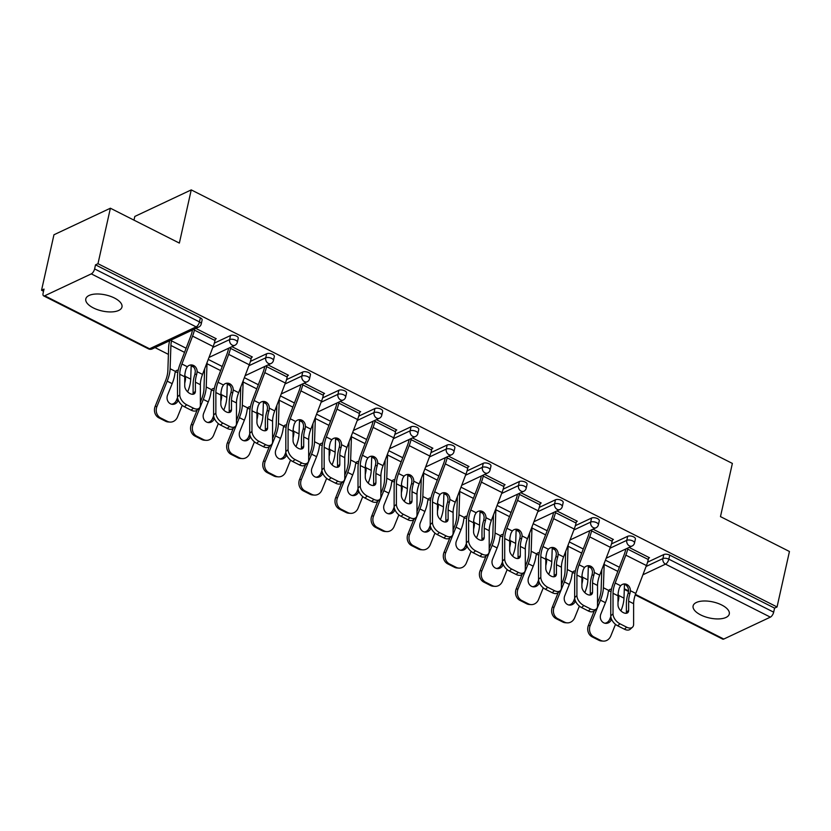 <?xml version="1.0" encoding="UTF-8"?>
<svg xmlns="http://www.w3.org/2000/svg" width="831" height="831" viewBox="0 0 831 831"><rect width="100%" height="100%" fill="white"/><g stroke="black" fill="none" stroke-linecap="round" stroke-linejoin="round"><path stroke-width="1.25" d="M93.352 307.917A18.531 8.217 -167.4 0 0 121.97 307.003A18.531 8.217 -167.4 0 0 114.418 298.007A18.531 8.217 -167.4 0 0 85.801 298.921A18.531 8.217 -167.4 0 0 93.352 307.917M700.668 614.909A18.531 8.217 -167.4 0 0 729.286 614.005A18.531 8.217 -167.4 0 0 721.734 605.01A18.531 8.217 -167.4 0 0 693.116 605.913A18.531 8.217 -167.4 0 0 700.668 614.909M133.978 220.153L134.809 216.444L191.244 189.894L732.371 463.428L720.477 516.622L789.45 551.493L777.047 606.962L774.585 608.126L669.734 555.129L668.83 559.18L773.671 612.177L774.585 608.126M41.55 290.248L44.022 289.084L43.108 293.135A4.342 1.932 -63.2 0 0 43.617 295.857A4.342 1.932 -63.2 0 0 44.729 295.774L91.296 273.877A4.342 1.932 -63.2 0 0 94.609 268.912L95.513 264.86L97.985 263.697L110.388 208.217L53.953 234.768L41.55 290.248L43.534 291.255M155.033 347.607L168.413 354.38M191.172 365.879L193.82 367.219M203.429 372.08L204.519 372.631M227.279 384.13L229.927 385.47M239.525 390.331L240.626 390.882M264.029 402.048L263.385 402.349L266.034 403.721M275.632 408.582L276.733 409.132M299.482 420.631L302.141 421.971M311.739 426.833L312.83 427.383M337.448 467.271A6.658 3.947 48.2 0 0 337.542 466.388L339.806 464.363A6.658 3.947 -131.8 0 1 338.913 466.638A6.658 3.947 -131.8 0 1 334.478 466.607A6.658 3.947 -131.8 0 1 329.159 458.982L329.159 449.8A19.404 8.632 116.8 0 1 329.793 444.564A19.404 8.632 116.8 0 1 330.509 441.905L331.756 439.744A6.658 5.807 -90.9 0 1 335.641 437.947A6.658 5.807 -90.9 0 1 338.072 438.508A6.658 5.807 -90.9 0 1 341.551 444.699L341.157 447.296L339.297 447.317L339.713 444.72A6.658 5.807 89.1 0 0 336.223 438.539L335.589 438.851L338.248 440.222M347.846 445.084L348.937 445.634M371.696 457.133L374.345 458.473M383.953 463.334L385.044 463.885M407.803 475.384L410.452 476.734M420.06 481.585L421.151 482.136M443.91 493.645L446.559 494.985M456.167 499.836L457.258 500.387M480.017 511.896L482.666 513.236M492.274 518.087L493.365 518.637M517.973 558.525A6.658 3.947 48.2 0 0 518.066 557.643L520.331 555.627A6.658 3.947 -131.8 0 1 519.448 557.902A6.658 3.947 -131.8 0 1 515.002 557.861A6.658 3.947 -131.8 0 1 509.683 550.236L509.694 541.054A19.404 8.632 116.8 0 1 510.327 535.829A19.404 8.632 116.8 0 1 511.034 533.17L512.28 530.999A6.658 5.807 -90.9 0 1 516.165 529.202A6.658 5.807 -90.9 0 1 518.596 529.773A6.658 5.807 -90.9 0 1 522.076 535.953L521.681 538.55L519.822 538.581L520.237 535.985A6.658 5.807 89.1 0 0 516.757 529.794L516.124 530.116L518.773 531.487M528.371 536.338L529.472 536.888M552.22 548.398L554.879 549.738M564.478 554.589L565.579 555.139M588.982 566.306L588.327 566.617L590.986 567.988M600.584 572.839L601.675 573.39M773.671 612.177A4.342 1.932 116.8 0 1 770.358 617.142L723.791 639.049A4.342 1.932 116.8 0 1 722.69 639.122L635.258 594.934M110.388 208.217L179.361 243.088L191.244 189.894M97.985 263.697L777.047 606.962M629.098 547.432L649.51 557.757L648.564 558.193M214.315 343.141L230.53 335.516A4.342 1.922 12.6 0 1 236.471 336.108A4.342 1.922 12.6 0 1 238.237 338.217L237.334 342.268A4.342 1.922 12.6 0 0 235.557 340.159A4.342 1.922 -167.4 0 0 229.626 339.567L230.53 335.516M95.513 264.86L200.364 317.858A4.342 1.922 12.6 0 1 202.13 319.966L201.227 324.017A4.342 1.922 12.6 0 0 199.461 321.909L200.364 317.858M647.588 562.161L663.792 554.537A4.342 1.922 12.6 0 1 669.734 555.129M251.409 357.434L252.354 356.987L231.942 346.662M286.529 379.642L302.744 372.018A4.342 1.922 12.6 0 1 308.675 372.61A4.342 1.922 12.6 0 1 310.451 374.719L309.548 378.77A4.342 1.922 12.6 0 0 307.771 376.661A4.342 1.922 -167.4 0 0 301.83 376.069L302.744 372.018M323.623 393.936L324.568 393.489L304.156 383.174M358.743 416.144L374.947 408.52A4.342 1.922 12.6 0 1 380.889 409.112A4.342 1.922 12.6 0 1 382.665 411.22L381.751 415.282A4.342 1.922 12.6 0 0 379.985 413.173A4.342 1.922 -167.4 0 0 374.043 412.571L374.947 408.52M395.826 430.437L396.771 429.991L376.36 419.676M430.957 452.646L447.161 445.021A4.342 1.922 12.6 0 1 453.103 445.613A4.342 1.922 12.6 0 1 454.869 447.722L453.965 451.784A4.342 1.922 12.6 0 0 452.199 449.675A4.342 1.922 -167.4 0 0 446.257 449.072L447.161 445.021M468.04 466.939L468.985 466.492L448.574 456.177M503.16 489.158L519.375 481.523A4.342 1.922 12.6 0 1 525.317 482.125A4.342 1.922 12.6 0 1 527.083 484.234L526.179 488.285A4.342 1.922 12.6 0 0 524.413 486.177A4.342 1.922 -167.4 0 0 518.471 485.584L519.375 481.523M540.254 503.441L541.199 502.994L520.788 492.679M575.374 525.659L591.589 518.035A4.342 1.922 12.6 0 1 597.52 518.627A4.342 1.922 12.6 0 1 599.296 520.736L598.393 524.787A4.342 1.922 12.6 0 0 596.616 522.678A4.342 1.922 -167.4 0 0 590.675 522.086L591.589 518.035M612.468 539.942L613.413 539.496L593.002 529.181M611.481 543.91L627.696 536.286A4.342 1.922 12.6 0 1 633.627 536.878A4.342 1.922 12.6 0 1 635.403 538.987L634.5 543.038A4.342 1.922 12.6 0 0 632.723 540.929A4.342 1.922 -167.4 0 0 626.782 540.337L627.696 536.286M576.361 521.691L577.306 521.245L556.895 510.93M539.267 507.409L555.482 499.784A4.342 1.922 12.6 0 1 561.424 500.376A4.342 1.922 12.6 0 1 563.189 502.485L562.286 506.536A4.342 1.922 12.6 0 0 560.51 504.427A4.342 1.922 -167.4 0 0 554.578 503.835L555.482 499.784M504.147 485.19L505.092 484.743L484.681 474.428M467.064 470.907L483.268 463.272A4.342 1.922 12.6 0 1 489.21 463.875A4.342 1.922 12.6 0 1 490.976 465.983L490.072 470.034A4.342 1.922 12.6 0 0 488.306 467.926A4.342 1.922 -167.4 0 0 482.364 467.334L483.268 463.272M431.933 448.688L432.878 448.241L412.467 437.927M394.85 434.395L411.054 426.77A4.342 1.922 12.6 0 1 416.996 427.363A4.342 1.922 12.6 0 1 418.772 429.471L417.858 433.533A4.342 1.922 12.6 0 0 416.092 431.424A4.342 1.922 -167.4 0 0 410.15 430.822L411.054 426.77M359.719 412.186L360.664 411.74L340.253 401.425M322.636 397.893L338.851 390.269A4.342 1.922 12.6 0 1 344.782 390.861A4.342 1.922 12.6 0 1 346.558 392.97L345.654 397.021A4.342 1.922 12.6 0 0 343.878 394.912A4.342 1.922 -167.4 0 0 337.937 394.32L338.851 390.269M287.516 375.685L288.461 375.238L268.049 364.913M250.422 361.392L266.637 353.767A4.342 1.922 12.6 0 1 272.578 354.359A4.342 1.922 12.6 0 1 274.344 356.468L273.441 360.519A4.342 1.922 12.6 0 0 271.664 358.41A4.342 1.922 -167.4 0 0 265.733 357.818L266.637 353.767M215.302 339.183L216.247 338.736L195.836 328.411M628.652 610.38A6.658 3.947 -131.8 0 1 627.769 612.655A6.658 3.947 -131.8 0 1 623.323 612.624A6.658 3.947 -131.8 0 1 618.004 604.999L618.004 595.806A19.404 8.632 116.8 0 1 618.638 590.581A19.404 8.632 116.8 0 1 619.355 587.922L620.601 585.751A6.658 5.807 -90.9 0 1 624.486 583.954A6.658 5.807 -90.9 0 1 626.917 584.525A6.658 5.807 -90.9 0 1 630.397 590.706L630.002 593.303L628.143 593.334A23.164 10.304 -63.2 0 0 627.145 596.97A23.164 10.304 -63.2 0 0 626.397 603.213L626.387 612.395L628.652 610.38L628.652 601.187A19.404 8.632 116.8 0 1 629.285 595.962A19.404 8.632 116.8 0 1 630.002 593.303M613.018 613.849A8.684 5.142 48.2 0 0 619.957 623.79L617.703 625.805A8.684 5.142 -131.8 0 1 610.754 615.864L613.018 613.849L613.029 593.292A19.404 8.632 116.8 0 1 613.662 588.068A19.404 8.632 116.8 0 1 615.2 583.019L625.836 555.139A23.164 10.304 -63.2 0 0 627.675 549.114L627.924 547.993M625.785 548.99L625.535 550.122A19.404 8.632 116.8 0 1 623.998 555.16L613.361 583.05A23.164 10.304 -63.2 0 0 611.523 589.065A23.164 10.304 -63.2 0 0 610.775 595.318L610.754 615.864M619.957 623.79L626.667 627.176A8.684 5.142 48.2 0 0 632.464 627.228A8.684 5.142 48.2 0 0 633.617 624.258L633.627 603.711A19.404 8.632 116.8 0 1 634.261 598.476A19.404 8.632 116.8 0 1 635.798 593.438L646.435 565.547A23.164 10.304 -63.2 0 0 648.273 559.533L648.751 557.372M628.143 593.334L628.558 590.737A6.658 5.807 89.1 0 0 625.068 584.546A6.658 5.807 89.1 0 0 623.562 584.058M632.464 627.228L630.199 629.244A8.684 5.142 -131.8 0 1 624.413 629.202L626.667 627.176M617.703 625.805L624.413 629.202M626.294 613.278A6.658 3.947 48.2 0 0 626.387 612.395M624.455 584.286L623.988 598.154A23.164 10.304 116.8 0 1 623.24 603.659A23.164 10.304 116.8 0 1 621.058 610.577L620.934 610.889M618.077 594.217A6.658 4.134 -130.1 0 1 618.586 595.422L618.856 597.707A23.164 10.304 116.8 0 1 618.264 601.145A23.164 10.304 116.8 0 1 618.004 602.236M597.52 602.911L598.673 600.044A19.404 8.632 -63.2 0 0 600.501 594.258A19.404 8.632 -63.2 0 0 601.125 589.646L601.81 569.64M611.502 589.2A6.658 4.134 -130.1 0 0 609.331 589.844A6.658 4.134 -130.1 0 0 608.791 590.477L608.209 592.316A23.164 10.304 116.8 0 1 607.617 595.765A23.164 10.304 116.8 0 1 605.435 602.683L600.855 614.026A6.658 5.859 -86.2 0 0 603.711 622.803A6.658 5.859 -86.2 0 0 605.737 623.354A6.658 5.859 -86.2 0 0 611.502 619.407L611.554 619.261M604.262 563.21A19.404 8.632 -63.2 0 0 604.179 564.488L603.389 587.746A23.164 10.304 116.8 0 1 602.641 593.251A23.164 10.304 116.8 0 1 600.46 600.169L590.207 625.535A8.684 7.645 93.8 0 0 593.936 636.993L592.15 636.868A8.684 7.645 -86.2 0 1 588.421 625.421L594.331 610.785M600.647 640.379A8.684 7.645 93.8 0 0 603.285 641.106L601.499 640.992A8.684 7.645 -86.2 0 1 598.871 640.265L600.647 640.379L593.936 636.993M603.285 641.106A8.684 7.645 93.8 0 0 610.806 635.954L615.491 624.361M598.871 640.265L592.15 636.868M604.854 623.219A6.658 5.859 93.8 0 0 609.715 619.282L610.795 616.592M611.065 591.547A6.658 4.134 49.9 0 0 608.479 591.132M592.545 592.129A6.658 3.947 -131.8 0 1 591.662 594.404A6.658 3.947 -131.8 0 1 587.216 594.362A6.658 3.947 -131.8 0 1 581.897 586.748L581.897 577.555A19.404 8.632 116.8 0 1 582.541 572.33A19.404 8.632 116.8 0 1 583.248 569.671L584.494 567.5A6.658 5.807 -90.9 0 1 588.379 565.703A6.658 5.807 -90.9 0 1 590.81 566.275A6.658 5.807 -90.9 0 1 594.29 572.455L593.895 575.052L592.036 575.083A23.164 10.304 -63.2 0 0 591.049 578.719A23.164 10.304 -63.2 0 0 590.29 584.962L590.28 594.144L592.545 592.129L592.545 582.936A19.404 8.632 116.8 0 1 593.178 577.711A19.404 8.632 116.8 0 1 593.895 575.052M576.911 595.598A8.684 5.142 48.2 0 0 583.85 605.539L581.596 607.554A8.684 5.142 -131.8 0 1 574.657 597.614L576.911 595.598L576.922 575.042A19.404 8.632 116.8 0 1 577.566 569.806A19.404 8.632 116.8 0 1 579.093 564.768L589.74 536.888A23.164 10.304 -63.2 0 0 591.568 530.864L591.817 529.731M589.678 530.739L589.428 531.871A19.404 8.632 116.8 0 1 587.891 536.909L577.254 564.8A23.164 10.304 -63.2 0 0 575.426 570.814A23.164 10.304 -63.2 0 0 574.668 577.067L574.657 597.614M583.85 605.539L590.571 608.926A8.684 5.142 48.2 0 0 596.357 608.978A8.684 5.142 48.2 0 0 597.51 606.007L597.52 585.45A19.404 8.632 116.8 0 1 598.164 580.225A19.404 8.632 116.8 0 1 599.691 575.187L610.338 547.297A23.164 10.304 -63.2 0 0 612.167 541.282L612.644 539.111M592.036 575.083L592.451 572.486A6.658 5.807 89.1 0 0 588.971 566.295A6.658 5.807 89.1 0 0 587.465 565.807M596.357 608.978L594.092 610.993A8.684 5.142 -131.8 0 1 588.306 610.951L590.571 608.926M581.596 607.554L588.306 610.951M590.187 595.027A6.658 3.947 48.2 0 0 590.28 594.144M556.438 573.878A6.658 3.947 -131.8 0 1 555.555 576.153A6.658 3.947 -131.8 0 1 551.109 576.112A6.658 3.947 -131.8 0 1 545.79 568.497L545.801 559.305A19.404 8.632 116.8 0 1 546.434 554.08A19.404 8.632 116.8 0 1 547.141 551.42L548.387 549.249A6.658 5.807 -90.9 0 1 552.272 547.452A6.658 5.807 -90.9 0 1 554.703 548.024A6.658 5.807 -90.9 0 1 558.183 554.204L557.788 556.801L555.929 556.832A23.164 10.304 -63.2 0 0 554.942 560.468A23.164 10.304 -63.2 0 0 554.184 566.711L554.173 575.893L556.438 573.878L556.448 564.685A19.404 8.632 116.8 0 1 557.082 559.46A19.404 8.632 116.8 0 1 557.788 556.801M540.804 577.337A8.684 5.142 48.2 0 0 547.754 587.288L545.489 589.304A8.684 5.142 -131.8 0 1 538.55 579.363L540.804 577.337L540.825 556.791A19.404 8.632 116.8 0 1 541.459 551.555A19.404 8.632 116.8 0 1 542.986 546.518L553.633 518.627A23.164 10.304 -63.2 0 0 555.461 512.613L555.71 511.481M553.571 512.488L553.321 513.62A19.404 8.632 116.8 0 1 551.784 518.658L541.147 546.549A23.164 10.304 -63.2 0 0 539.319 552.563A23.164 10.304 -63.2 0 0 538.561 558.816L538.55 579.363M547.754 587.288L554.464 590.675A8.684 5.142 48.2 0 0 560.25 590.727A8.684 5.142 48.2 0 0 561.403 587.756L561.424 567.199A19.404 8.632 116.8 0 1 562.057 561.974A19.404 8.632 116.8 0 1 563.584 556.936L574.231 529.046A23.164 10.304 -63.2 0 0 576.06 523.031L576.548 520.86M555.929 556.832L556.344 554.235A6.658 5.807 89.1 0 0 552.864 548.045A6.658 5.807 89.1 0 0 551.358 547.546M560.25 590.727L557.985 592.742A8.684 5.142 -131.8 0 1 552.2 592.7L554.464 590.675M545.489 589.304L552.2 592.7M554.08 576.776A6.658 3.947 48.2 0 0 554.173 575.893M504.708 559.086A8.684 5.142 48.2 0 0 511.647 569.038L509.382 571.053A8.684 5.142 -131.8 0 1 502.443 561.112L504.708 559.086L504.718 538.54A19.404 8.632 116.8 0 1 505.352 533.305A19.404 8.632 116.8 0 1 506.879 528.267L517.526 500.376A23.164 10.304 -63.2 0 0 519.354 494.362L519.604 493.23M517.464 494.237L517.214 495.369A19.404 8.632 116.8 0 1 515.687 500.407L505.04 528.298A23.164 10.304 -63.2 0 0 503.212 534.312A23.164 10.304 -63.2 0 0 502.454 540.555L502.443 561.112M511.647 569.038L518.357 572.424A8.684 5.142 48.2 0 0 524.143 572.476A8.684 5.142 48.2 0 0 525.306 569.505L525.317 548.948A19.404 8.632 116.8 0 1 525.95 543.723A19.404 8.632 116.8 0 1 527.477 538.685L538.124 510.795A23.164 10.304 -63.2 0 0 539.953 504.781L540.441 502.61M520.331 555.627L520.341 546.434A19.404 8.632 116.8 0 1 520.975 541.21A19.404 8.632 116.8 0 1 521.681 538.55M519.822 538.581A23.164 10.304 -63.2 0 0 518.835 542.207A23.164 10.304 -63.2 0 0 518.077 548.46L518.066 557.643M516.757 529.794A6.658 5.807 89.1 0 0 515.251 529.295M524.143 572.476L521.889 574.491A8.684 5.142 -131.8 0 1 516.093 574.45L518.357 572.424M509.382 571.053L516.093 574.45M484.224 537.377A6.658 3.947 -131.8 0 1 483.341 539.651A6.658 3.947 -131.8 0 1 478.905 539.61A6.658 3.947 -131.8 0 1 473.577 531.985L473.587 522.803A19.404 8.632 116.8 0 1 474.221 517.568A19.404 8.632 116.8 0 1 474.927 514.919L476.173 512.748A6.658 5.807 -90.9 0 1 480.058 510.951A6.658 5.807 -90.9 0 1 482.489 511.512A6.658 5.807 -90.9 0 1 485.979 517.703L485.574 520.299L483.725 520.331A23.164 10.304 -63.2 0 0 482.728 523.956A23.164 10.304 -63.2 0 0 481.97 530.209L481.97 539.392L484.224 537.377L484.234 528.184A19.404 8.632 116.8 0 1 484.868 522.959A19.404 8.632 116.8 0 1 485.574 520.299M468.601 540.836A8.684 5.142 48.2 0 0 475.54 550.787L473.275 552.802A8.684 5.142 -131.8 0 1 466.336 542.861L468.601 540.836L468.611 520.289A19.404 8.632 116.8 0 1 469.245 515.054A19.404 8.632 116.8 0 1 470.772 510.016L481.419 482.125A23.164 10.304 -63.2 0 0 483.247 476.111L483.507 474.979M481.367 475.986L481.107 477.119A19.404 8.632 116.8 0 1 479.58 482.157L468.933 510.047A23.164 10.304 -63.2 0 0 467.105 516.061A23.164 10.304 -63.2 0 0 466.347 522.304L466.336 542.861M475.54 550.787L482.25 554.173A8.684 5.142 48.2 0 0 488.046 554.225A8.684 5.142 48.2 0 0 489.199 551.254L489.21 530.697A19.404 8.632 116.8 0 1 489.843 525.472A19.404 8.632 116.8 0 1 491.381 520.435L502.017 492.544A23.164 10.304 -63.2 0 0 503.846 486.53L504.334 484.359M483.725 520.331L484.13 517.734A6.658 5.807 89.1 0 0 480.65 511.543A6.658 5.807 89.1 0 0 479.144 511.044M488.046 554.225L485.782 556.24A8.684 5.142 -131.8 0 1 479.986 556.199L482.25 554.173M473.275 552.802L479.986 556.199M481.866 540.275A6.658 3.947 48.2 0 0 481.97 539.392M448.117 519.115A6.658 3.947 -131.8 0 1 447.234 521.39A6.658 3.947 -131.8 0 1 442.798 521.359A6.658 3.947 -131.8 0 1 437.47 513.735L437.48 504.552A19.404 8.632 116.8 0 1 438.114 499.317A19.404 8.632 116.8 0 1 438.82 496.668L440.077 494.497A6.658 5.807 -90.9 0 1 443.962 492.7A6.658 5.807 -90.9 0 1 446.382 493.261A6.658 5.807 -90.9 0 1 449.872 499.452L449.467 502.049L447.618 502.08A23.164 10.304 -63.2 0 0 446.621 505.705A23.164 10.304 -63.2 0 0 445.863 511.958L445.863 521.141L448.117 519.115L448.127 509.933A19.404 8.632 116.8 0 1 448.761 504.697A19.404 8.632 116.8 0 1 449.467 502.049M432.494 522.585A8.684 5.142 48.2 0 0 439.433 532.536L437.168 534.551A8.684 5.142 -131.8 0 1 430.229 524.61L432.494 522.585L432.504 502.038A19.404 8.632 116.8 0 1 433.138 496.803A19.404 8.632 116.8 0 1 434.675 491.765L445.312 463.875A23.164 10.304 -63.2 0 0 447.14 457.86L447.4 456.728M445.26 457.736L445 458.868A19.404 8.632 116.8 0 1 443.474 463.906L432.826 491.796A23.164 10.304 -63.2 0 0 430.998 497.811A23.164 10.304 -63.2 0 0 430.24 504.053L430.229 524.61M439.433 532.536L446.143 535.922A8.684 5.142 48.2 0 0 451.939 535.964A8.684 5.142 48.2 0 0 453.092 533.003L453.103 512.447A19.404 8.632 116.8 0 1 453.736 507.222A19.404 8.632 116.8 0 1 455.274 502.184L465.911 474.293A23.164 10.304 -63.2 0 0 467.739 468.269L468.227 466.108M447.618 502.08L448.023 499.483A6.658 5.807 89.1 0 0 444.543 493.292A6.658 5.807 89.1 0 0 443.037 492.793M451.939 535.964L449.675 537.989A8.684 5.142 -131.8 0 1 443.879 537.948L446.143 535.922M437.168 534.551L443.879 537.948M445.759 522.024A6.658 3.947 48.2 0 0 445.863 521.141M588.348 566.036L587.881 579.903A23.164 10.304 116.8 0 1 587.133 585.408A23.164 10.304 116.8 0 1 584.951 592.326L584.827 592.638M581.97 575.966A6.658 4.134 -130.1 0 1 582.479 577.171L582.749 579.456A23.164 10.304 116.8 0 1 582.157 582.895A23.164 10.304 116.8 0 1 581.897 583.985M561.413 584.66L562.566 581.793A19.404 8.632 -63.2 0 0 564.394 576.008A19.404 8.632 -63.2 0 0 565.018 571.396L565.703 551.389M575.395 570.939A6.658 4.134 -130.1 0 0 573.224 571.593A6.658 4.134 -130.1 0 0 572.684 572.227L572.102 574.065A23.164 10.304 116.8 0 1 571.51 577.514A23.164 10.304 116.8 0 1 569.328 584.432L564.748 595.775A6.658 5.859 -86.2 0 0 567.604 604.553A6.658 5.859 -86.2 0 0 569.63 605.103A6.658 5.859 -86.2 0 0 575.395 601.156L575.447 601.01M568.155 544.959A19.404 8.632 -63.2 0 0 568.072 546.237L567.282 569.495A23.164 10.304 116.8 0 1 566.534 575A23.164 10.304 116.8 0 1 564.353 581.918L554.1 607.284A8.684 7.645 93.8 0 0 557.83 618.731L556.053 618.617A8.684 7.645 -86.2 0 1 552.314 607.17L558.235 592.534M564.54 622.128A8.684 7.645 93.8 0 0 567.178 622.855L565.402 622.741A8.684 7.645 -86.2 0 1 562.764 622.014L564.54 622.128L557.83 618.731M567.178 622.855A8.684 7.645 93.8 0 0 574.699 617.693L579.384 606.111M562.764 622.014L556.053 618.617M568.747 604.968A6.658 5.859 93.8 0 0 573.608 601.031L574.699 598.341M574.959 573.297A6.658 4.134 49.9 0 0 572.372 572.881M552.241 547.785L551.774 561.652A23.164 10.304 116.8 0 1 551.026 567.158A23.164 10.304 116.8 0 1 548.844 574.076L548.72 574.377M545.863 557.715A6.658 4.134 -130.1 0 1 546.372 558.92L546.642 561.195A23.164 10.304 116.8 0 1 546.05 564.644A23.164 10.304 116.8 0 1 545.79 565.734M525.306 566.41L526.459 563.543A19.404 8.632 -63.2 0 0 528.287 557.757A19.404 8.632 -63.2 0 0 528.911 553.145L529.596 533.138M539.288 552.688A6.658 4.134 -130.1 0 0 537.117 553.342A6.658 4.134 -130.1 0 0 536.577 553.965L535.995 555.814A23.164 10.304 116.8 0 1 535.403 559.263A23.164 10.304 116.8 0 1 533.222 566.181L528.641 577.514A6.658 5.859 -86.2 0 0 531.497 586.302A6.658 5.859 -86.2 0 0 533.523 586.852A6.658 5.859 -86.2 0 0 539.288 582.905L539.34 582.76M532.048 526.709A19.404 8.632 -63.2 0 0 531.965 527.986L531.175 551.244A23.164 10.304 116.8 0 1 530.427 556.749A23.164 10.304 116.8 0 1 528.246 563.667L517.993 589.034A8.684 7.645 93.8 0 0 521.723 600.481L519.946 600.366A8.684 7.645 -86.2 0 1 516.207 588.919L522.128 574.273M528.443 603.877A8.684 7.645 93.8 0 0 531.071 604.604L529.295 604.49A8.684 7.645 -86.2 0 1 526.657 603.763L528.443 603.877L521.723 600.481M531.071 604.604A8.684 7.645 93.8 0 0 538.592 599.442L543.277 587.849M526.657 603.763L519.946 600.366M532.64 586.717A6.658 5.859 93.8 0 0 537.501 582.78L538.592 580.09M538.852 555.035A6.658 4.134 49.9 0 0 536.265 554.63M516.144 529.534L515.667 543.401A23.164 10.304 116.8 0 1 514.929 548.907A23.164 10.304 116.8 0 1 512.737 555.825L512.613 556.126M509.756 539.464A6.658 4.134 -130.1 0 1 510.265 540.669L510.535 542.944A23.164 10.304 116.8 0 1 509.943 546.393A23.164 10.304 116.8 0 1 509.683 547.484M489.199 548.159L490.352 545.292A19.404 8.632 -63.2 0 0 492.191 539.496A19.404 8.632 -63.2 0 0 492.814 534.894L493.489 514.888M503.181 534.437A6.658 4.134 -130.1 0 0 501.01 535.091A6.658 4.134 -130.1 0 0 500.47 535.715L499.888 537.564A23.164 10.304 116.8 0 1 499.306 541.012A23.164 10.304 116.8 0 1 497.115 547.93L492.534 559.263A6.658 5.859 -86.2 0 0 495.401 568.051A6.658 5.859 -86.2 0 0 497.416 568.601A6.658 5.859 -86.2 0 0 503.181 564.654L503.233 564.509M495.941 508.458A19.404 8.632 -63.2 0 0 495.858 509.735L495.068 532.993A23.164 10.304 116.8 0 1 494.32 538.498A23.164 10.304 116.8 0 1 492.139 545.416L481.887 570.783A8.684 7.645 93.8 0 0 485.626 582.23L483.839 582.115A8.684 7.645 -86.2 0 1 480.1 570.668L486.021 556.022M492.336 585.626A8.684 7.645 93.8 0 0 494.975 586.354L493.188 586.239A8.684 7.645 -86.2 0 1 490.55 585.512L492.336 585.626L485.626 582.23M494.975 586.354A8.684 7.645 93.8 0 0 502.485 581.191L507.17 569.599M490.55 585.512L483.839 582.115M496.533 568.466A6.658 5.859 93.8 0 0 501.394 564.529L502.485 561.839M502.745 536.784A6.658 4.134 49.9 0 0 500.158 536.379M480.038 511.283L479.56 525.15A23.164 10.304 116.8 0 1 478.822 530.656A23.164 10.304 116.8 0 1 476.63 537.574L476.506 537.875M473.649 521.214A6.658 4.134 -130.1 0 1 474.158 522.419L474.428 524.693A23.164 10.304 116.8 0 1 473.847 528.142A23.164 10.304 116.8 0 1 473.577 529.233M453.092 529.908L454.256 527.041A19.404 8.632 -63.2 0 0 456.084 521.245A19.404 8.632 -63.2 0 0 456.707 516.643L457.382 496.637M467.074 516.186A6.658 4.134 -130.1 0 0 464.913 516.83A6.658 4.134 -130.1 0 0 464.363 517.464L463.781 519.313A23.164 10.304 116.8 0 1 463.199 522.761A23.164 10.304 116.8 0 1 461.008 529.679L456.427 541.012A6.658 5.859 -86.2 0 0 459.294 549.8A6.658 5.859 -86.2 0 0 461.309 550.351A6.658 5.859 -86.2 0 0 467.074 546.393L467.136 546.258M459.834 490.207A19.404 8.632 -63.2 0 0 459.751 491.485L458.961 514.742A23.164 10.304 116.8 0 1 458.224 520.248A23.164 10.304 116.8 0 1 456.032 527.155L445.78 552.532A8.684 7.645 93.8 0 0 449.519 563.979L447.732 563.865A8.684 7.645 -86.2 0 1 443.993 552.418L449.914 537.771M456.229 567.376A8.684 7.645 93.8 0 0 458.868 568.103L457.081 567.988A8.684 7.645 -86.2 0 1 454.443 567.261L456.229 567.376L449.519 563.979M458.868 568.103A8.684 7.645 93.8 0 0 466.378 562.94L471.063 551.348M454.443 567.261L447.732 563.865M460.426 550.215A6.658 5.859 93.8 0 0 465.287 546.279L466.378 543.588M466.648 518.534A6.658 4.134 49.9 0 0 464.051 518.129M443.931 493.032L443.453 506.9A23.164 10.304 116.8 0 1 442.715 512.405A23.164 10.304 116.8 0 1 440.523 519.323L440.409 519.624M437.542 502.963A6.658 4.134 -130.1 0 1 438.062 504.168L438.321 506.443A23.164 10.304 116.8 0 1 437.74 509.891A23.164 10.304 116.8 0 1 437.48 510.982M416.985 511.657L418.149 508.79A19.404 8.632 -63.2 0 0 419.977 502.994A19.404 8.632 -63.2 0 0 420.6 498.382L421.275 478.386M430.967 497.935A6.658 4.134 -130.1 0 0 428.806 498.579A6.658 4.134 -130.1 0 0 428.256 499.213L427.674 501.062A23.164 10.304 116.8 0 1 427.092 504.51A23.164 10.304 116.8 0 1 424.901 511.429L420.32 522.761A6.658 5.859 -86.2 0 0 423.187 531.539A6.658 5.859 -86.2 0 0 425.202 532.1A6.658 5.859 -86.2 0 0 430.967 528.142L431.029 528.007M423.737 471.956A19.404 8.632 -63.2 0 0 423.654 473.234L422.854 496.481A23.164 10.304 116.8 0 1 422.117 501.986A23.164 10.304 116.8 0 1 419.925 508.904L409.673 534.281A8.684 7.645 93.8 0 0 413.412 545.728L411.625 545.614A8.684 7.645 -86.2 0 1 407.896 534.156L413.807 519.52M420.122 549.125A8.684 7.645 93.8 0 0 422.761 549.852L420.974 549.727A8.684 7.645 -86.2 0 1 418.336 549.011L420.122 549.125L413.412 545.728M422.761 549.852A8.684 7.645 93.8 0 0 430.271 544.689L434.956 533.097M418.336 549.011L411.625 545.614M424.319 531.965A6.658 5.859 93.8 0 0 429.18 528.028L430.271 525.337M430.541 500.283A6.658 4.134 49.9 0 0 427.944 499.867M412.02 500.864A6.658 3.947 -131.8 0 1 411.127 503.139A6.658 3.947 -131.8 0 1 406.691 503.108A6.658 3.947 -131.8 0 1 401.373 495.484L401.373 486.301A19.404 8.632 116.8 0 1 402.007 481.066A19.404 8.632 116.8 0 1 402.713 478.417L403.97 476.246A6.658 5.807 -90.9 0 1 407.855 474.449A6.658 5.807 -90.9 0 1 410.275 475.01A6.658 5.807 -90.9 0 1 413.765 481.201L413.36 483.798L411.511 483.819A23.164 10.304 -63.2 0 0 410.514 487.454A23.164 10.304 -63.2 0 0 409.756 493.707L409.756 502.89L412.02 500.864L412.02 491.682A19.404 8.632 116.8 0 1 412.654 486.447A19.404 8.632 116.8 0 1 413.36 483.798M396.387 504.334A8.684 5.142 48.2 0 0 403.326 514.275L401.061 516.3A8.684 5.142 -131.8 0 1 394.123 506.359L396.387 504.334L396.397 483.787A19.404 8.632 116.8 0 1 397.031 478.552A19.404 8.632 116.8 0 1 398.568 473.514L409.205 445.624A23.164 10.304 -63.2 0 0 411.033 439.609L411.293 438.477M409.153 439.485L408.904 440.617A19.404 8.632 116.8 0 1 407.367 445.655L396.719 473.545A23.164 10.304 -63.2 0 0 394.891 479.56A23.164 10.304 -63.2 0 0 394.133 485.803L394.123 506.359M403.326 514.275L410.036 517.671A8.684 5.142 48.2 0 0 415.832 517.713A8.684 5.142 48.2 0 0 416.985 514.753L416.996 494.196A19.404 8.632 116.8 0 1 417.629 488.971A19.404 8.632 116.8 0 1 419.167 483.933L429.804 456.042A23.164 10.304 -63.2 0 0 431.632 450.018L432.12 447.857M411.511 483.819L411.927 481.222A6.658 5.807 89.1 0 0 408.437 475.041A6.658 5.807 89.1 0 0 406.93 474.543M415.832 517.713L413.568 519.739A8.684 5.142 -131.8 0 1 407.772 519.697L410.036 517.671M401.061 516.3L407.772 519.697M409.662 503.773A6.658 3.947 48.2 0 0 409.756 502.89M407.824 474.781L407.356 488.649A23.164 10.304 116.8 0 1 406.608 494.154A23.164 10.304 116.8 0 1 404.427 501.072L404.302 501.373M401.446 484.712A6.658 4.134 -130.1 0 1 401.955 485.917L402.225 488.192A23.164 10.304 116.8 0 1 401.633 491.64A23.164 10.304 116.8 0 1 401.373 492.731M380.878 493.406L382.042 490.539A19.404 8.632 -63.2 0 0 383.87 484.743A19.404 8.632 -63.2 0 0 384.493 480.131L385.169 460.135M394.87 479.684A6.658 4.134 -130.1 0 0 392.699 480.328A6.658 4.134 -130.1 0 0 392.149 480.962L391.578 482.811A23.164 10.304 116.8 0 1 390.986 486.26A23.164 10.304 116.8 0 1 388.804 493.167L384.213 504.51A6.658 5.859 -86.2 0 0 387.08 513.288A6.658 5.859 -86.2 0 0 389.105 513.849A6.658 5.859 -86.2 0 0 394.86 509.891L394.922 509.756M387.63 453.705A19.404 8.632 -63.2 0 0 387.547 454.983L386.758 478.23A23.164 10.304 116.8 0 1 386.01 483.735A23.164 10.304 116.8 0 1 383.829 490.654L373.566 516.03A8.684 7.645 93.8 0 0 377.305 527.477L375.519 527.363A8.684 7.645 -86.2 0 1 371.789 515.906L377.7 501.27M384.015 530.874A8.684 7.645 93.8 0 0 386.654 531.601L384.867 531.476A8.684 7.645 -86.2 0 1 382.229 530.749L384.015 530.874L377.305 527.477M386.654 531.601A8.684 7.645 93.8 0 0 394.164 526.439L398.849 514.846M382.229 530.749L375.519 527.363M388.212 513.714A6.658 5.859 93.8 0 0 393.084 509.777L394.164 507.087M394.434 482.032A6.658 4.134 49.9 0 0 391.837 481.616M375.913 482.614A6.658 3.947 -131.8 0 1 375.02 484.889A6.658 3.947 -131.8 0 1 370.584 484.857A6.658 3.947 -131.8 0 1 365.266 477.233L365.266 468.05A19.404 8.632 116.8 0 1 365.9 462.815A19.404 8.632 116.8 0 1 366.616 460.166L367.863 457.995A6.658 5.807 -90.9 0 1 371.748 456.198A6.658 5.807 -90.9 0 1 374.179 456.759A6.658 5.807 -90.9 0 1 377.658 462.95L377.264 465.547L375.404 465.568A23.164 10.304 -63.2 0 0 374.407 469.203A23.164 10.304 -63.2 0 0 373.649 475.446L373.649 484.639L375.913 482.614L375.913 473.431A19.404 8.632 116.8 0 1 376.547 468.196A19.404 8.632 116.8 0 1 377.264 465.547M360.28 486.083A8.684 5.142 48.2 0 0 367.219 496.024L364.954 498.049A8.684 5.142 -131.8 0 1 358.016 488.109L360.28 486.083L360.29 465.537A19.404 8.632 116.8 0 1 360.924 460.301A19.404 8.632 116.8 0 1 362.461 455.263L373.098 427.373A23.164 10.304 -63.2 0 0 374.937 421.359L375.186 420.226M373.046 421.234L372.797 422.366A19.404 8.632 116.8 0 1 371.26 427.404L360.623 455.295A23.164 10.304 -63.2 0 0 358.784 461.309A23.164 10.304 -63.2 0 0 358.026 467.552L358.016 488.109M367.219 496.024L373.929 499.421A8.684 5.142 48.2 0 0 379.725 499.462A8.684 5.142 48.2 0 0 380.878 496.502L380.889 475.945A19.404 8.632 116.8 0 1 381.522 470.72A19.404 8.632 116.8 0 1 383.06 465.672L393.697 437.792A23.164 10.304 -63.2 0 0 395.535 431.767L396.013 429.606M375.404 465.568L375.82 462.971A6.658 5.807 89.1 0 0 372.33 456.79A6.658 5.807 89.1 0 0 370.823 456.292M379.725 499.462L377.461 501.488A8.684 5.142 -131.8 0 1 371.675 501.446L373.929 499.421M364.954 498.049L371.675 501.446M373.555 485.522A6.658 3.947 48.2 0 0 373.649 484.639M371.717 456.531L371.249 470.398A23.164 10.304 116.8 0 1 370.501 475.903A23.164 10.304 116.8 0 1 368.32 482.821L368.195 483.123M365.339 466.461A6.658 4.134 -130.1 0 1 365.848 467.666L366.118 469.941A23.164 10.304 116.8 0 1 365.526 473.39A23.164 10.304 116.8 0 1 365.266 474.48M344.772 475.155L345.935 472.288A19.404 8.632 -63.2 0 0 347.763 466.492A19.404 8.632 -63.2 0 0 348.386 461.88L349.072 441.884M358.763 461.434A6.658 4.134 -130.1 0 0 356.592 462.078A6.658 4.134 -130.1 0 0 356.052 462.711L355.471 464.56A23.164 10.304 116.8 0 1 354.879 468.009A23.164 10.304 116.8 0 1 352.697 474.917L348.106 486.26A6.658 5.859 -86.2 0 0 350.973 495.037A6.658 5.859 -86.2 0 0 352.998 495.598A6.658 5.859 -86.2 0 0 358.753 491.64L358.815 491.505M351.523 435.454A19.404 8.632 -63.2 0 0 351.44 436.732L350.651 459.979A23.164 10.304 116.8 0 1 349.903 465.485A23.164 10.304 116.8 0 1 347.722 472.403L337.469 497.779A8.684 7.645 93.8 0 0 341.198 509.226L339.412 509.112A8.684 7.645 -86.2 0 1 335.682 497.655L341.593 483.019M347.909 512.623A8.684 7.645 93.8 0 0 350.547 513.35L348.76 513.226A8.684 7.645 -86.2 0 1 346.122 512.498L347.909 512.623L341.198 509.226M350.547 513.35A8.684 7.645 93.8 0 0 358.068 508.188L362.752 496.595M346.122 512.498L339.412 509.112M352.105 495.463A6.658 5.859 93.8 0 0 356.977 491.526L358.057 488.836M358.327 463.781A6.658 4.134 49.9 0 0 355.73 463.366M324.173 467.832A8.684 5.142 48.2 0 0 331.112 477.773L328.858 479.799A8.684 5.142 -131.8 0 1 321.909 469.858L324.173 467.832L324.183 447.286A19.404 8.632 116.8 0 1 324.817 442.05A19.404 8.632 116.8 0 1 326.354 437.013L336.991 409.122A23.164 10.304 -63.2 0 0 338.83 403.108L339.079 401.975M336.939 402.983L336.69 404.115A19.404 8.632 116.8 0 1 335.153 409.153L324.516 437.044A23.164 10.304 -63.2 0 0 322.677 443.058A23.164 10.304 -63.2 0 0 321.929 449.301L321.909 469.858M331.112 477.773L337.822 481.17A8.684 5.142 48.2 0 0 343.619 481.211A8.684 5.142 48.2 0 0 344.772 478.251L344.782 457.694A19.404 8.632 116.8 0 1 345.416 452.459A19.404 8.632 116.8 0 1 346.953 447.421L357.59 419.53A23.164 10.304 -63.2 0 0 359.428 413.516L359.906 411.355M339.806 464.363L339.806 455.18A19.404 8.632 116.8 0 1 340.44 449.945A19.404 8.632 116.8 0 1 341.157 447.296M339.297 447.317A23.164 10.304 -63.2 0 0 338.3 450.953A23.164 10.304 -63.2 0 0 337.542 457.195L337.542 466.388M336.223 438.539A6.658 5.807 89.1 0 0 334.716 438.041M343.619 481.211L341.354 483.237A8.684 5.142 -131.8 0 1 335.568 483.195L337.822 481.17M328.858 479.799L335.568 483.195M335.61 438.269L335.142 452.147A23.164 10.304 116.8 0 1 334.394 457.652A23.164 10.304 116.8 0 1 332.213 464.571L332.088 464.872M329.232 448.21A6.658 4.134 -130.1 0 1 329.741 449.415L330.011 451.69A23.164 10.304 116.8 0 1 329.419 455.139A23.164 10.304 116.8 0 1 329.159 456.229M308.675 456.905L309.828 454.038A19.404 8.632 -63.2 0 0 311.656 448.241A19.404 8.632 -63.2 0 0 312.279 443.629L312.965 423.633M322.657 443.183A6.658 4.134 -130.1 0 0 320.486 443.827A6.658 4.134 -130.1 0 0 319.945 444.46L319.364 446.309A23.164 10.304 116.8 0 1 318.772 449.748A23.164 10.304 116.8 0 1 316.59 456.666L312.009 468.009A6.658 5.859 -86.2 0 0 314.866 476.786A6.658 5.859 -86.2 0 0 316.891 477.347A6.658 5.859 -86.2 0 0 322.657 473.39L322.708 473.255M315.416 417.204A19.404 8.632 -63.2 0 0 315.333 418.481L314.544 441.728A23.164 10.304 116.8 0 1 313.796 447.234A23.164 10.304 116.8 0 1 311.615 454.152L301.362 479.529A8.684 7.645 93.8 0 0 305.091 490.976L303.305 490.861A8.684 7.645 -86.2 0 1 299.575 479.404L305.486 464.768M311.802 494.372A8.684 7.645 93.8 0 0 314.44 495.099L312.653 494.975A8.684 7.645 -86.2 0 1 310.025 494.248L311.802 494.372L305.091 490.976M314.44 495.099A8.684 7.645 93.8 0 0 321.961 489.937L326.645 478.344M310.025 494.248L303.305 490.861M315.998 477.212A6.658 5.859 93.8 0 0 320.87 473.275L321.95 470.585M322.22 445.53A6.658 4.134 49.9 0 0 319.634 445.115M303.699 446.112A6.658 3.947 -131.8 0 1 302.816 448.387A6.658 3.947 -131.8 0 1 298.371 448.356A6.658 3.947 -131.8 0 1 293.052 440.731L293.052 431.549A19.404 8.632 116.8 0 1 293.696 426.313A19.404 8.632 116.8 0 1 294.403 423.654L295.649 421.494A6.658 5.807 -90.9 0 1 299.534 419.697A6.658 5.807 -90.9 0 1 301.965 420.257A6.658 5.807 -90.9 0 1 305.444 426.438L305.05 429.035L303.19 429.066A23.164 10.304 -63.2 0 0 302.204 432.702A23.164 10.304 -63.2 0 0 301.445 438.945L301.435 448.138L303.699 446.112L303.699 436.929A19.404 8.632 116.8 0 1 304.333 431.694A19.404 8.632 116.8 0 1 305.05 429.035M288.066 449.581A8.684 5.142 48.2 0 0 295.005 459.522L292.751 461.548A8.684 5.142 -131.8 0 1 285.812 451.607L288.066 449.581L288.077 429.035A19.404 8.632 116.8 0 1 288.71 423.8A19.404 8.632 116.8 0 1 290.248 418.762L300.895 390.871A23.164 10.304 -63.2 0 0 302.723 384.857L302.972 383.725M300.832 384.732L300.583 385.864A19.404 8.632 116.8 0 1 299.046 390.902L288.409 418.793A23.164 10.304 -63.2 0 0 286.581 424.807A23.164 10.304 -63.2 0 0 285.822 431.05L285.812 451.607M295.005 459.522L301.726 462.919A8.684 5.142 48.2 0 0 307.512 462.96A8.684 5.142 48.2 0 0 308.665 459.99L308.675 439.443A19.404 8.632 116.8 0 1 309.319 434.208A19.404 8.632 116.8 0 1 310.846 429.17L321.493 401.28A23.164 10.304 -63.2 0 0 323.321 395.265L323.799 393.105M303.19 429.066L303.606 426.469A6.658 5.807 89.1 0 0 300.126 420.289A6.658 5.807 89.1 0 0 298.62 419.79M307.512 462.96L305.247 464.986A8.684 5.142 -131.8 0 1 299.461 464.934L301.726 462.919M292.751 461.548L299.461 464.934M301.341 449.02A6.658 3.947 48.2 0 0 301.435 448.138M299.503 420.019L299.035 433.896A23.164 10.304 116.8 0 1 298.287 439.402A23.164 10.304 116.8 0 1 296.106 446.32L295.981 446.621M293.125 429.959A6.658 4.134 -130.1 0 1 293.634 431.164L293.904 433.439A23.164 10.304 116.8 0 1 293.312 436.877A23.164 10.304 116.8 0 1 293.052 437.979M272.568 438.654L273.721 435.787A19.404 8.632 -63.2 0 0 275.549 429.991A19.404 8.632 -63.2 0 0 276.172 425.379L276.858 405.383M286.55 424.932A6.658 4.134 -130.1 0 0 284.379 425.576A6.658 4.134 -130.1 0 0 283.838 426.21L283.257 428.058A23.164 10.304 116.8 0 1 282.665 431.497A23.164 10.304 116.8 0 1 280.483 438.415L275.902 449.758A6.658 5.859 -86.2 0 0 278.759 458.535A6.658 5.859 -86.2 0 0 280.785 459.096A6.658 5.859 -86.2 0 0 286.55 455.139L286.602 455.004M279.309 398.953A19.404 8.632 -63.2 0 0 279.226 400.22L278.437 423.478A23.164 10.304 116.8 0 1 277.689 428.983A23.164 10.304 116.8 0 1 275.508 435.901L265.255 461.278A8.684 7.645 93.8 0 0 268.984 472.725L267.208 472.61A8.684 7.645 -86.2 0 1 263.469 461.153L269.389 446.517M275.695 476.121A8.684 7.645 93.8 0 0 278.333 476.849L276.557 476.724A8.684 7.645 -86.2 0 1 273.918 475.997L275.695 476.121L268.984 472.725M278.333 476.849A8.684 7.645 93.8 0 0 285.854 471.686L290.538 460.094M273.918 475.997L267.208 472.61M279.902 458.961A6.658 5.859 93.8 0 0 284.763 455.024L285.854 452.334M286.113 427.279A6.658 4.134 49.9 0 0 283.527 426.864M267.592 427.861A6.658 3.947 -131.8 0 1 266.709 430.136A6.658 3.947 -131.8 0 1 262.264 430.105A6.658 3.947 -131.8 0 1 256.945 422.48L256.956 413.298A19.404 8.632 116.8 0 1 257.589 408.063A19.404 8.632 116.8 0 1 258.296 405.403L259.542 403.243A6.658 5.807 -90.9 0 1 263.427 401.435A6.658 5.807 -90.9 0 1 265.858 402.007A6.658 5.807 -90.9 0 1 269.337 408.187L268.943 410.784L267.083 410.815A23.164 10.304 -63.2 0 0 266.097 414.451A23.164 10.304 -63.2 0 0 265.338 420.694L265.328 429.887L267.592 427.861L267.603 418.679A19.404 8.632 116.8 0 1 268.236 413.443A19.404 8.632 116.8 0 1 268.943 410.784M251.959 431.331A8.684 5.142 48.2 0 0 258.908 441.271L256.644 443.297A8.684 5.142 -131.8 0 1 249.705 433.356L251.959 431.331L251.98 410.774A19.404 8.632 116.8 0 1 252.614 405.549A19.404 8.632 116.8 0 1 254.141 400.511L264.788 372.62A23.164 10.304 -63.2 0 0 266.616 366.606L266.865 365.474M264.725 366.481L264.476 367.614A19.404 8.632 116.8 0 1 262.939 372.652L252.302 400.542A23.164 10.304 -63.2 0 0 250.474 406.556A23.164 10.304 -63.2 0 0 249.716 412.799L249.705 433.356M258.908 441.271L265.619 444.668A8.684 5.142 48.2 0 0 271.405 444.71A8.684 5.142 48.2 0 0 272.558 441.739L272.578 421.192A19.404 8.632 116.8 0 1 273.212 415.957A19.404 8.632 116.8 0 1 274.739 410.919L285.386 383.029A23.164 10.304 -63.2 0 0 287.214 377.014L287.703 374.854M267.083 410.815L267.499 408.218A6.658 5.807 89.1 0 0 264.019 402.038A6.658 5.807 89.1 0 0 262.513 401.539M271.405 444.71L269.14 446.735A8.684 5.142 -131.8 0 1 263.354 446.683L265.619 444.668M256.644 443.297L263.354 446.683M265.234 430.77A6.658 3.947 48.2 0 0 265.328 429.887M263.396 401.768L262.928 415.645A23.164 10.304 116.8 0 1 262.18 421.151A23.164 10.304 116.8 0 1 259.999 428.058L259.874 428.37M257.018 411.709A6.658 4.134 -130.1 0 1 257.527 412.914L257.797 415.188A23.164 10.304 116.8 0 1 257.205 418.627A23.164 10.304 116.8 0 1 256.945 419.717M236.461 420.403L237.614 417.536A19.404 8.632 -63.2 0 0 239.442 411.74A19.404 8.632 -63.2 0 0 240.066 407.128L240.751 387.132M250.443 406.681A6.658 4.134 -130.1 0 0 248.272 407.325A6.658 4.134 -130.1 0 0 247.731 407.959L247.15 409.808A23.164 10.304 116.8 0 1 246.558 413.246A23.164 10.304 116.8 0 1 244.376 420.164L239.795 431.507A6.658 5.859 -86.2 0 0 242.652 440.285A6.658 5.859 -86.2 0 0 244.678 440.846A6.658 5.859 -86.2 0 0 250.443 436.888L250.495 436.742M243.203 380.702A19.404 8.632 -63.2 0 0 243.119 381.969L242.33 405.227A23.164 10.304 116.8 0 1 241.582 410.732A23.164 10.304 116.8 0 1 239.401 417.65L229.148 443.016A8.684 7.645 93.8 0 0 232.877 454.474L231.101 454.36A8.684 7.645 -86.2 0 1 227.362 442.902L233.282 428.266M239.598 457.871A8.684 7.645 93.8 0 0 242.226 458.587L240.45 458.473A8.684 7.645 -86.2 0 1 237.811 457.746L239.598 457.871L232.877 454.474M242.226 458.587A8.684 7.645 93.8 0 0 249.747 453.435L254.431 441.843M237.811 457.746L231.101 454.36M243.795 440.71A6.658 5.859 93.8 0 0 248.656 436.774L249.747 434.083M250.006 409.029A6.658 4.134 49.9 0 0 247.42 408.613M231.485 409.61A6.658 3.947 -131.8 0 1 230.603 411.885A6.658 3.947 -131.8 0 1 226.157 411.854A6.658 3.947 -131.8 0 1 220.838 404.23L220.849 395.047A19.404 8.632 116.8 0 1 221.482 389.812A19.404 8.632 116.8 0 1 222.189 387.153L223.435 384.992A6.658 5.807 -90.9 0 1 227.32 383.184A6.658 5.807 -90.9 0 1 229.751 383.756A6.658 5.807 -90.9 0 1 233.231 389.936L232.836 392.533L230.976 392.564A23.164 10.304 -63.2 0 0 229.99 396.2A23.164 10.304 -63.2 0 0 229.231 402.443L229.221 411.636L231.485 409.61L231.496 400.428A19.404 8.632 116.8 0 1 232.129 395.192A19.404 8.632 116.8 0 1 232.836 392.533M215.863 413.08A8.684 5.142 48.2 0 0 222.801 423.021L220.537 425.046A8.684 5.142 -131.8 0 1 213.598 415.095L215.863 413.08L215.873 392.523A19.404 8.632 116.8 0 1 216.507 387.298A19.404 8.632 116.8 0 1 218.034 382.26L228.681 354.37A23.164 10.304 -63.2 0 0 230.509 348.355L230.758 347.223M228.618 348.231L228.369 349.363A19.404 8.632 116.8 0 1 226.842 354.401L216.195 382.281A23.164 10.304 -63.2 0 0 214.367 388.306A23.164 10.304 -63.2 0 0 213.609 394.548L213.598 415.095M222.801 423.021L229.512 426.417A8.684 5.142 48.2 0 0 235.298 426.459A8.684 5.142 48.2 0 0 236.461 423.488L236.471 402.942A19.404 8.632 116.8 0 1 237.105 397.706A19.404 8.632 116.8 0 1 238.632 392.668L249.279 364.778A23.164 10.304 -63.2 0 0 251.107 358.763L251.596 356.603M230.976 392.564L231.392 389.968A6.658 5.807 89.1 0 0 227.912 383.787A6.658 5.807 89.1 0 0 226.406 383.288M235.298 426.459L233.044 428.484A8.684 5.142 -131.8 0 1 227.247 428.432L229.512 426.417M220.537 425.046L227.247 428.432M229.127 412.519A6.658 3.947 48.2 0 0 229.221 411.636M227.299 383.517L226.821 397.395A23.164 10.304 116.8 0 1 226.074 402.9A23.164 10.304 116.8 0 1 223.892 409.808L223.768 410.119M220.911 393.458A6.658 4.134 -130.1 0 1 221.42 394.663L221.69 396.938A23.164 10.304 116.8 0 1 221.098 400.376A23.164 10.304 116.8 0 1 220.838 401.466M200.354 402.152L201.507 399.285A19.404 8.632 -63.2 0 0 203.346 393.489A19.404 8.632 -63.2 0 0 203.969 388.877L204.644 368.881M214.336 388.43A6.658 4.134 -130.1 0 0 212.165 389.074A6.658 4.134 -130.1 0 0 211.625 389.708L211.043 391.557A23.164 10.304 116.8 0 1 210.461 394.995A23.164 10.304 116.8 0 1 208.269 401.913L203.688 413.256A6.658 5.859 -86.2 0 0 206.555 422.034A6.658 5.859 -86.2 0 0 208.571 422.595A6.658 5.859 -86.2 0 0 214.336 418.637L214.388 418.492M207.096 362.441A19.404 8.632 -63.2 0 0 207.012 363.718L206.223 386.976A23.164 10.304 116.8 0 1 205.475 392.481A23.164 10.304 116.8 0 1 203.294 399.399L193.041 424.766A8.684 7.645 93.8 0 0 196.77 436.223L194.994 436.098A8.684 7.645 -86.2 0 1 191.255 424.651L197.176 410.015M203.491 439.609A8.684 7.645 93.8 0 0 206.13 440.337L204.343 440.222A8.684 7.645 -86.2 0 1 201.704 439.495L203.491 439.609L196.77 436.223M206.13 440.337A8.684 7.645 93.8 0 0 213.64 435.184L218.324 423.592M201.704 439.495L194.994 436.098M207.688 422.46A6.658 5.859 93.8 0 0 212.549 418.523L213.64 415.832M213.899 390.778A6.658 4.134 49.9 0 0 211.313 390.362M195.378 391.359A6.658 3.947 -131.8 0 1 194.496 393.634A6.658 3.947 -131.8 0 1 190.06 393.603A6.658 3.947 -131.8 0 1 184.731 385.979L184.742 376.786A19.404 8.632 116.8 0 1 185.375 371.561A19.404 8.632 116.8 0 1 186.082 368.902L187.328 366.731A6.658 5.807 -90.9 0 1 191.213 364.934A6.658 5.807 -90.9 0 1 193.644 365.505A6.658 5.807 -90.9 0 1 197.134 371.686L196.729 374.282L194.88 374.314A23.164 10.304 -63.2 0 0 193.883 377.949A23.164 10.304 -63.2 0 0 193.124 384.192L193.114 393.385L195.378 391.359L195.389 382.177A19.404 8.632 116.8 0 1 196.023 376.942A19.404 8.632 116.8 0 1 196.729 374.282M179.756 394.829A8.684 5.142 48.2 0 0 186.695 404.77L184.43 406.795A8.684 5.142 -131.8 0 1 177.491 396.844L179.756 394.829L179.766 374.272A19.404 8.632 116.8 0 1 180.4 369.047A19.404 8.632 116.8 0 1 181.927 364.009L192.574 336.119A23.164 10.304 -63.2 0 0 194.402 330.104L194.651 328.972M192.522 329.98L192.262 331.102A19.404 8.632 116.8 0 1 190.735 336.15L180.088 364.03A23.164 10.304 -63.2 0 0 178.26 370.055A23.164 10.304 -63.2 0 0 177.502 376.298L177.491 396.844M186.695 404.77L193.405 408.166A8.684 5.142 48.2 0 0 199.191 408.208A8.684 5.142 48.2 0 0 200.354 405.237L200.364 384.691A19.404 8.632 116.8 0 1 200.998 379.455A19.404 8.632 116.8 0 1 202.525 374.417L213.172 346.527A23.164 10.304 -63.2 0 0 215 340.513L215.489 338.352M194.88 374.314L195.285 371.717A6.658 5.807 89.1 0 0 191.805 365.536A6.658 5.807 89.1 0 0 190.299 365.038M199.191 408.208L196.937 410.234A8.684 5.142 -131.8 0 1 191.14 410.182L193.405 408.166M184.43 406.795L191.14 410.182M193.021 394.268A6.658 3.947 48.2 0 0 193.114 393.385M191.192 365.266L190.715 379.133A23.164 10.304 116.8 0 1 189.977 384.639A23.164 10.304 116.8 0 1 187.785 391.557L187.661 391.868M184.804 375.207A6.658 4.134 -130.1 0 1 185.313 376.412L185.583 378.687A23.164 10.304 116.8 0 1 185.001 382.125A23.164 10.304 116.8 0 1 184.731 383.216M165.598 421.244L167.384 421.359A8.684 7.645 93.8 0 0 170.023 422.086L168.236 421.971A8.684 7.645 -86.2 0 1 165.598 421.244L158.887 417.848A8.684 7.645 -86.2 0 1 155.148 406.401L165.411 381.034A19.404 8.632 -63.2 0 0 167.239 375.238A19.404 8.632 -63.2 0 0 167.862 370.626L168.651 347.368A23.164 10.304 116.8 0 1 169.399 341.863L169.649 340.731M178.229 370.179A6.658 4.134 -130.1 0 0 176.068 370.823A6.658 4.134 -130.1 0 0 175.518 371.457L174.936 373.306A23.164 10.304 116.8 0 1 174.354 376.744A23.164 10.304 116.8 0 1 172.162 383.662L167.582 395.005A6.658 5.859 -86.2 0 0 170.448 403.783A6.658 5.859 -86.2 0 0 172.464 404.344A6.658 5.859 -86.2 0 0 178.229 400.386L178.291 400.241M186.123 348.231L171.529 340.855A19.404 8.632 -63.2 0 0 170.906 345.467L170.116 368.725A23.164 10.304 116.8 0 1 169.379 374.23A23.164 10.304 116.8 0 1 167.187 381.149L156.934 406.515A8.684 7.645 93.8 0 0 160.674 417.972L158.887 417.848M167.384 421.359L160.674 417.972M170.023 422.086A8.684 7.645 93.8 0 0 177.533 416.933L182.218 405.341M171.581 404.198A6.658 5.859 93.8 0 0 176.442 400.272L177.533 397.582M177.803 372.527A6.658 4.134 49.9 0 0 175.206 372.111M770.358 617.142L665.517 564.145L642.924 574.772M624.31 588.753L628.558 590.903M635.445 594.383L723.791 639.049M646.082 566.493L662.889 558.588A4.342 1.922 -167.4 0 1 668.83 559.18A4.342 1.932 116.8 0 1 665.517 564.145A4.342 3.376 -115.2 0 1 662.889 558.588L663.792 554.537M44.729 295.774L149.58 348.781L196.137 326.874L91.296 273.877M94.609 268.912L199.461 321.909A4.342 1.932 -63.2 0 1 196.137 326.874A4.342 3.376 64.8 0 0 198.838 326.999A4.342 4.342 0 0 0 201.227 324.017M43.617 295.857L148.469 348.854A4.342 1.932 -63.2 0 0 149.58 348.781A4.342 3.376 64.8 0 0 152.27 348.906L198.838 326.999M609.975 548.242L626.782 540.337A4.342 3.376 -115.2 0 0 629.41 545.894A4.342 3.376 64.8 0 0 632.111 546.019A4.342 4.342 0 0 0 634.5 543.038M573.868 529.991L590.675 522.086A4.342 3.376 -115.2 0 0 593.303 527.643A4.342 3.376 64.8 0 0 596.004 527.768A4.342 4.342 0 0 0 598.393 524.787M537.761 511.74L554.578 503.835A4.342 3.376 -115.2 0 0 557.196 509.382A4.342 3.376 64.8 0 0 559.897 509.517A4.342 4.342 0 0 0 562.286 506.536M501.654 493.489L518.471 485.584A4.342 3.376 -115.2 0 0 521.089 491.131A4.342 3.376 64.8 0 0 523.79 491.266A4.342 4.342 0 0 0 526.179 488.285M465.547 475.239L482.364 467.334A4.342 3.376 -115.2 0 0 484.982 472.881A4.342 3.376 64.8 0 0 487.683 473.016A4.342 4.342 0 0 0 490.072 470.034M429.44 456.988L446.257 449.072A4.342 3.376 -115.2 0 0 448.875 454.63A4.342 3.376 64.8 0 0 451.576 454.765A4.342 4.342 0 0 0 453.965 451.784M393.333 438.737L410.15 430.822A4.342 3.376 -115.2 0 0 412.778 436.379A4.342 3.376 64.8 0 0 415.469 436.514A4.342 4.342 0 0 0 417.858 433.533M357.237 420.486L374.043 412.571A4.342 3.376 -115.2 0 0 376.672 418.128A4.342 3.376 64.8 0 0 379.362 418.263A4.342 4.342 0 0 0 381.751 415.282M321.13 402.235L337.937 394.32A4.342 3.376 -115.2 0 0 340.565 399.877A4.342 3.376 64.8 0 0 343.265 400.012A4.342 4.342 0 0 0 345.654 397.021M285.023 383.984L301.83 376.069A4.342 3.376 -115.2 0 0 304.458 381.626A4.342 3.376 64.8 0 0 307.158 381.761A4.342 4.342 0 0 0 309.548 378.77M248.916 365.733L265.733 357.818A4.342 3.376 -115.2 0 0 268.351 363.376A4.342 3.376 64.8 0 0 271.051 363.5A4.342 4.342 0 0 0 273.441 360.519M212.809 347.483L229.626 339.567A4.342 3.376 -115.2 0 0 232.244 345.125A4.342 3.376 64.8 0 0 234.944 345.249A4.342 4.342 0 0 0 237.334 342.268M615.2 583.019L620.601 585.751M630.397 590.706L635.798 593.438M628.652 601.187L633.627 603.711M613.029 593.292L618.004 595.806M625.836 555.139L646.435 565.547M627.675 549.114L648.273 559.533M621.058 610.577L620.269 610.183M605.435 602.683L600.46 600.169M623.988 598.154L618.586 595.422M617.807 571.385L604.179 564.488M608.791 590.477L603.389 587.746M619.386 567.251L605.415 560.187M588.421 625.421L590.207 625.535M609.715 619.282L611.502 619.407M618.856 597.707L618.004 598.413M579.093 564.768L584.494 567.5M594.29 572.455L599.691 575.187M592.545 582.936L597.52 585.45M576.922 575.042L581.897 577.555M589.74 536.888L610.338 547.297M591.568 530.864L612.167 541.282M542.986 546.518L548.387 549.249M558.183 554.204L563.584 556.936M556.448 564.685L561.424 567.199M540.825 556.791L545.801 559.305M553.633 518.627L574.231 529.046M555.461 512.613L576.06 523.031M506.879 528.267L512.28 530.999M522.076 535.953L527.477 538.685M520.341 546.434L525.317 548.948M504.718 538.54L509.694 541.054M517.526 500.376L538.124 510.795M519.354 494.362L539.953 504.781M470.772 510.016L476.173 512.748M485.979 517.703L491.381 520.435M484.234 528.184L489.21 530.697M468.611 520.289L473.587 522.803M481.419 482.125L502.017 492.544M483.247 476.111L503.846 486.53M434.675 491.765L440.077 494.497M449.872 499.452L455.274 502.184M448.127 509.933L453.103 512.447M432.504 502.038L437.48 504.552M445.312 463.875L465.911 474.293M447.14 457.86L467.739 468.269M584.951 592.326L584.162 591.932M569.328 584.432L564.353 581.918M587.881 579.903L582.479 577.171M581.71 553.124L568.072 546.237M572.684 572.227L567.282 569.495M583.279 549L569.308 541.937M552.314 607.17L554.1 607.284M573.608 601.031L575.395 601.156M582.749 579.456L581.897 580.163M548.844 574.076L548.055 573.681M533.222 566.181L528.246 563.667M551.774 561.652L546.372 558.92M545.603 534.873L531.965 527.986M536.577 553.965L531.175 551.244M547.172 530.749L533.201 523.686M516.207 588.919L517.993 589.034M537.501 582.78L539.288 582.905M546.642 561.195L545.79 561.912M512.737 555.825L511.948 555.43M497.115 547.93L492.139 545.416M515.667 543.401L510.265 540.669M509.496 516.622L495.858 509.735M500.47 535.715L495.068 532.993M511.075 512.498L497.094 505.435M480.1 570.668L481.887 570.783M501.394 564.529L503.181 564.654M510.535 542.944L509.694 543.661M476.63 537.574L475.841 537.169M461.008 529.679L456.032 527.155M479.56 525.15L474.158 522.419M473.39 498.371L459.751 491.485M464.363 517.464L458.961 514.742M474.968 494.248L460.997 487.184M443.993 552.418L445.78 552.532M465.287 546.279L467.074 546.393M474.428 524.693L473.587 525.41M440.523 519.323L439.744 518.918M424.901 511.429L419.925 508.904M443.453 506.9L438.062 504.168M437.283 480.121L423.654 473.234M428.256 499.213L422.854 496.481M438.861 475.997L424.89 468.933M407.896 534.156L409.673 534.281M429.18 528.028L430.967 528.142M438.321 506.443L437.48 507.159M398.568 473.514L403.97 476.246M413.765 481.201L419.167 483.933M412.02 491.682L416.996 494.196M396.397 483.787L401.373 486.301M409.205 445.624L429.804 456.042M411.033 439.609L431.632 450.018M404.427 501.072L403.637 500.667M388.804 493.167L383.829 490.654M407.356 488.649L401.955 485.917M401.176 461.87L387.547 454.983M392.149 480.962L386.758 478.23M402.755 457.746L388.783 450.682M371.789 515.906L373.566 516.03M393.084 509.777L394.86 509.891M402.225 488.192L401.373 488.908M362.461 455.263L367.863 457.995M377.658 462.95L383.06 465.672M375.913 473.431L380.889 475.945M360.29 465.537L365.266 468.05M373.098 427.373L393.697 437.792M374.937 421.359L395.535 431.767M368.32 482.821L367.531 482.416M352.697 474.917L347.722 472.403M371.249 470.398L365.848 467.666M365.069 443.619L351.44 436.732M356.052 462.711L350.651 459.979M366.648 439.495L352.676 432.432M335.682 497.655L337.469 497.779M356.977 491.526L358.753 491.64M366.118 469.941L365.266 470.658M326.354 437.013L331.756 439.744M341.551 444.699L346.953 447.421M339.806 455.18L344.782 457.694M324.183 447.286L329.159 449.8M336.991 409.122L357.59 419.53M338.83 403.108L359.428 413.516M332.213 464.571L331.424 464.165M316.59 456.666L311.615 454.152M335.142 452.147L329.741 449.415M328.962 425.368L315.333 418.481M319.945 444.46L314.544 441.728M330.541 421.234L316.569 414.181M299.575 479.404L301.362 479.529M320.87 473.275L322.657 473.39M330.011 451.69L329.159 452.407M290.248 418.762L295.649 421.494M305.444 426.438L310.846 429.17M303.699 436.929L308.675 439.443M288.077 429.035L293.052 431.549M300.895 390.871L321.493 401.28M302.723 384.857L323.321 395.265M296.106 446.32L295.317 445.915M280.483 438.415L275.508 435.901M299.035 433.896L293.634 431.164M292.865 407.117L279.226 400.22M283.838 426.21L278.437 423.478M294.434 402.983L280.463 395.92M263.469 461.153L265.255 461.278M284.763 455.024L286.55 455.139M293.904 433.439L293.052 434.156M254.141 400.511L259.542 403.243M269.337 408.187L274.739 410.919M267.603 418.679L272.578 421.192M251.98 410.774L256.956 413.298M264.788 372.62L285.386 383.029M266.616 366.606L287.214 377.014M259.999 428.058L259.21 427.664M244.376 420.164L239.401 417.65M262.928 415.645L257.527 412.914M256.758 388.866L243.119 381.969M247.731 407.959L242.33 405.227M258.327 384.732L244.356 377.669M227.362 442.902L229.148 443.016M248.656 436.774L250.443 436.888M257.797 415.188L256.945 415.905M218.034 382.26L223.435 384.992M233.231 389.936L238.632 392.668M231.496 400.428L236.471 402.942M215.873 392.523L220.849 395.047M228.681 354.37L249.279 364.778M230.509 348.355L251.107 358.763M223.892 409.808L223.103 409.413M208.269 401.913L203.294 399.399M226.821 397.395L221.42 394.663M220.651 370.616L207.012 363.718M211.625 389.708L206.223 386.976M222.22 366.481L208.249 359.418M191.255 424.651L193.041 424.766M212.549 418.523L214.336 418.637M221.69 396.938L220.849 397.644M181.927 364.009L187.328 366.731M197.134 371.686L202.525 374.417M195.389 382.177L200.364 384.691M179.766 374.272L184.742 376.786M192.574 336.119L213.172 346.527M194.402 330.104L215 340.513M187.785 391.557L186.996 391.162M172.162 383.662L167.187 381.149M190.715 379.133L185.313 376.412M184.544 352.365L170.906 345.467M175.518 371.457L170.116 368.725M155.148 406.401L156.934 406.515M176.442 400.272L178.229 400.386M185.583 378.687L184.742 379.393M628.516 591.516L624.289 589.376M606.163 558.224L632.111 546.019M552.231 548.367L552.875 548.055M570.056 539.973L596.004 527.768M533.949 521.723L559.897 509.517M480.017 511.854L480.661 511.553M497.852 503.472L523.79 491.266M443.91 493.604L444.564 493.302M461.745 485.221L487.683 473.016M407.803 475.353L408.457 475.052M425.638 466.97L451.576 454.765M371.696 457.102L372.35 456.801M389.531 448.719L415.469 436.514M353.424 430.468L379.362 418.263M299.482 420.6L300.136 420.299M317.317 412.218L343.265 400.012M281.21 393.956L307.158 381.761M227.279 384.099L227.923 383.797M245.103 375.705L271.051 363.5M191.172 365.848L191.816 365.536M208.996 357.455L234.944 345.249M148.469 348.854A4.342 4.342 0 0 0 152.27 348.906"/></g></svg>
